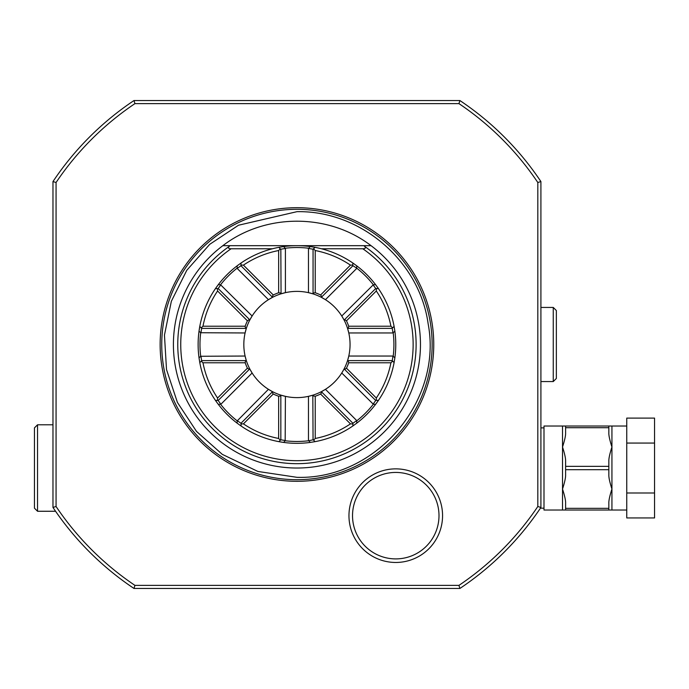 <?xml version="1.0" encoding="UTF-8"?>
<svg xmlns="http://www.w3.org/2000/svg" width="689" height="689" viewBox="0 0 689 689"><rect width="100%" height="100%" fill="white"/><g stroke="black" fill="none" stroke-linecap="round" stroke-linejoin="round"><path stroke-width="1.03" d="M626.757 426.026L608.843 426.026L608.843 427.705L565.609 427.705L565.609 426.026L608.843 426.026M626.757 510.024L565.609 510.024L565.609 508.344L608.843 508.344L608.843 510.024M626.757 492.988L654.55 492.988L654.55 517.947L626.757 517.947L626.757 418.102L654.55 418.102L654.55 443.061L626.757 443.061M654.55 492.988L654.55 443.061M565.609 508.344L565.609 503.228C565.755 500.619 564.722 495.882 562.525 489.026C564.704 482.274 565.729 477.537 565.609 474.824L565.609 466.35L608.843 466.35L608.843 474.824C608.723 477.537 609.756 482.274 611.935 489.026C609.731 495.882 608.706 500.619 608.843 503.228L608.843 508.344M565.609 466.35L565.609 461.225C565.729 458.512 564.704 453.784 562.525 447.023L562.525 510.024L565.609 510.024M565.609 426.026L543.991 426.026L543.991 510.024L562.525 510.024M608.843 427.705L608.843 432.821C608.706 435.431 609.731 440.168 611.935 447.023C609.756 453.784 608.723 458.512 608.843 461.225L608.843 466.35M562.525 426.026L562.525 447.023C564.722 440.168 565.755 435.439 565.609 432.821L565.609 427.705M565.609 469.7L608.843 469.7M543.991 427.878L540.908 427.878M543.991 508.172L540.417 508.172M540.908 494.289L540.908 486.873M540.908 437.145L540.908 381.56L553.258 381.56L553.258 307.44L556.35 310.532L556.35 378.468L553.258 381.56M540.908 381.56L540.908 181.56C540.908 193.893 540.908 193.893 540.908 181.56L537.816 182.499A290.293 290.293 0 0 0 458.952 103.626L459.882 100.534L134.002 100.534C146.335 100.534 146.335 100.534 134.002 100.534L134.941 103.626L458.943 103.626M540.908 363.603L540.908 356.644M134.932 103.626A290.293 290.293 0 0 0 56.067 182.49L56.067 506.501A290.284 290.284 0 0 0 134.941 585.374L458.943 585.374A290.284 290.284 0 0 0 537.816 506.501L540.908 507.44L540.908 333.261M450.658 100.534L143.226 100.534M52.975 187.184L52.975 455.963M52.975 480.087L52.975 507.121M56.067 182.499L52.975 181.56C52.975 193.893 52.975 193.893 52.975 181.56L52.975 507.44L56.067 506.501M459.882 100.534C447.549 100.534 447.549 100.534 459.882 100.534A293.376 293.376 0 0 1 540.908 181.56M537.816 506.501L537.816 182.499M433.751 344.5A136.801 136.801 0 0 1 296.942 481.301A136.801 136.801 0 0 1 160.141 344.5A136.801 136.801 0 0 1 296.942 207.699A136.801 136.801 0 0 1 433.751 344.5M442.562 515.665A46.8 46.8 0 0 1 395.762 562.465A46.8 46.8 0 0 1 348.961 515.665A46.8 46.8 0 0 1 395.762 468.864A46.8 46.8 0 0 1 442.562 515.665M52.975 181.56A293.376 293.376 0 0 1 134.002 100.534M134.941 585.374L134.002 588.466A293.376 293.376 0 0 1 52.975 507.44A293.376 293.376 0 0 0 134.002 588.466L459.882 588.466L458.943 585.374M540.908 507.44A293.376 293.376 0 0 1 459.882 588.466A293.376 293.376 0 0 0 540.908 507.44M52.975 424.794L37.542 424.794L37.542 511.264L55.576 511.264M37.542 511.264L34.45 508.172L34.45 427.878L37.542 424.794M173.413 344.5A123.529 123.529 0 0 0 296.942 468.029A123.529 123.529 0 0 0 371.061 245.68C328.627 213.047 265.256 213.047 222.831 245.68A123.529 123.529 0 0 0 173.413 344.5M321.453 248.763L362.793 248.763C365.42 248.677 366.066 247.911 364.731 246.481L363.938 245.68L371.061 245.68M222.823 245.68L229.945 245.68L229.153 246.481C227.818 247.911 228.464 248.677 231.091 248.763L272.431 248.763M363.938 245.68L297.002 245.68M296.881 245.68L229.945 245.68M225.251 245.68L227.646 245.68L225.251 245.68M366.247 245.68L368.632 245.68L366.247 245.68M356.747 265.833A98.82 98.82 0 0 1 375.608 284.695L378.442 288.613A98.82 98.82 0 0 1 394.091 326.388L394.857 331.168A98.82 98.82 0 0 1 394.857 357.832L392.988 356.032L348.789 356.032L347.626 360.39A53.113 53.113 0 0 1 344.018 369.106L341.761 373.007A53.113 53.113 0 0 1 325.449 389.319L356.704 420.566L356.747 423.167A98.82 98.82 0 0 0 378.442 400.387L375.608 404.305A98.82 98.82 0 0 1 356.747 423.167L352.828 426A98.82 98.82 0 0 1 315.054 441.649L310.283 442.416A98.82 98.82 0 0 1 283.61 442.416L285.168 440.753A96.968 96.968 0 0 0 308.715 440.753L310.283 442.416M344.018 369.106L344.664 369.442L346.472 368.176L376.315 398.018L376.366 400.361L378.442 400.387A98.82 98.82 0 0 0 394.091 362.612L394.857 357.832A98.82 98.82 0 0 0 394.745 330.324M375.608 284.695L373.326 284.764A96.968 96.968 0 0 0 356.678 268.116L352.932 265.721L321.884 296.778L321.548 297.424L325.449 299.681A53.113 53.113 0 0 1 341.761 315.993L344.018 319.894A53.113 53.113 0 0 1 347.626 328.61L348.324 328.386L348.703 326.216L390.913 326.216L392.601 327.843L394.091 326.388A98.82 98.82 0 0 0 377.46 287.21M354.086 263.878A98.82 98.82 0 0 0 352.828 263L356.756 265.833L356.678 268.116M315.226 292.739L313.056 293.118L312.832 293.815L308.474 292.653L308.474 248.453L313.056 249.203L315.054 247.351A98.82 98.82 0 0 0 310.274 246.584L315.054 247.351A98.82 98.82 0 0 1 352.828 263L352.802 265.084L350.46 265.127A95.737 95.737 0 0 0 315.226 250.529L315.226 292.739A54.896 54.896 0 0 1 320.618 294.97L350.46 265.127M308.474 248.453L310.274 246.584A98.82 98.82 0 0 0 283.61 246.584L278.838 247.351A98.82 98.82 0 0 0 241.055 263L240.952 265.721L272 296.778L273.266 294.97A54.896 54.896 0 0 1 278.657 292.739L278.657 250.529L280.285 248.841L278.838 247.351M268.434 389.319A53.113 53.113 0 0 1 252.122 373.007L220.876 404.262L218.163 400.49L215.442 400.387A98.82 98.82 0 0 0 218.275 404.305L220.558 404.236A96.968 96.968 0 0 0 237.205 420.884L268.434 389.319L272.336 391.576L272 392.222L273.266 394.03L243.424 423.873L241.081 423.916L241.055 426A98.82 98.82 0 0 0 283.61 442.416L278.83 441.649A98.82 98.82 0 0 1 241.055 426L237.137 423.167A98.82 98.82 0 0 1 218.275 404.305L215.442 400.387A98.82 98.82 0 0 1 199.793 362.612L199.026 357.832A98.82 98.82 0 0 1 199.026 331.168L199.793 326.388A98.82 98.82 0 0 1 215.442 288.613L218.275 284.695A98.82 98.82 0 0 1 237.137 265.833A98.82 98.82 0 0 0 199.216 359.158M238.833 264.576A98.82 98.82 0 0 0 237.541 265.523M199.026 331.168L200.688 332.727A96.968 96.968 0 0 0 200.688 356.273L245.095 356.032A53.113 53.113 0 0 1 245.095 332.968L246.257 328.61A53.113 53.113 0 0 1 249.866 319.894L252.122 315.993A53.113 53.113 0 0 1 268.434 299.681L237.18 268.434L237.137 265.833L241.055 263M200.688 356.273L199.026 357.832M245.095 332.968L200.688 332.727M285.168 440.753L285.41 396.347L281.052 395.185L280.836 395.882L278.657 396.261A54.896 54.896 0 0 1 273.266 394.03M252.122 373.007L249.866 369.106A53.113 53.113 0 0 1 246.257 360.39L245.095 356.032M268.434 299.681L272.336 297.424A53.113 53.113 0 0 1 281.052 293.815L285.41 292.653L285.41 248.453L283.61 246.584M296.942 291.387A53.113 53.113 0 0 0 243.828 344.5A53.113 53.113 0 0 0 296.942 397.613A53.113 53.113 0 0 0 350.055 344.5A53.113 53.113 0 0 0 296.942 291.387M308.474 440.547L308.474 396.347L312.832 395.185L313.056 439.797L308.715 440.753M347.626 328.61L348.789 332.968L392.988 332.968L394.857 331.168M325.449 389.319L321.548 391.576L321.884 392.222L320.618 394.03A54.896 54.896 0 0 1 315.226 396.261L315.226 438.471L313.598 440.159L315.054 441.649M308.715 248.247A96.968 96.968 0 0 0 285.168 248.247M285.41 248.453L280.836 249.203L281.052 293.815M280.836 293.118L278.657 292.739M272.336 297.424L272 296.778M237.18 268.434L240.952 265.721M237.205 268.116A96.968 96.968 0 0 0 220.558 284.764L252.122 315.993M249.866 319.894L218.163 288.51L220.876 284.738M249.22 319.558L247.411 320.824L217.569 290.982L217.526 288.639L215.442 288.613M217.569 290.982A95.737 95.737 0 0 0 202.971 326.216L245.181 326.216A54.896 54.896 0 0 1 247.411 320.824M245.181 326.216L245.56 328.386L246.257 328.61M200.895 332.968L201.644 328.386L245.56 328.386M199.793 326.388L201.644 328.386M201.283 327.843L202.971 326.216M220.558 284.764L218.275 284.695M218.163 288.51L217.526 288.639M278.657 250.529A95.737 95.737 0 0 0 243.424 265.127L273.266 294.97M241.081 265.084L243.424 265.127M280.836 249.203L280.285 248.841M313.598 248.841L315.226 250.529M352.932 265.721L352.802 265.084M356.704 268.434L325.449 299.681M341.761 315.993L373.326 284.764M321.884 296.778L320.618 294.97M313.056 249.203L313.056 293.118M378.442 288.613L375.72 288.51L344.664 319.558L346.472 320.824A54.896 54.896 0 0 1 348.703 326.216M373.007 284.738L375.72 288.51M390.913 326.216A95.737 95.737 0 0 0 376.315 290.982L346.472 320.824M376.366 288.639L376.315 290.982M348.324 328.386L392.239 328.386L392.988 332.968M392.239 328.386L392.601 327.843M393.195 356.273A96.968 96.968 0 0 0 393.195 332.727M344.018 319.894L344.664 319.558M394.091 362.612L392.239 360.614L348.324 360.614L348.703 362.784A54.896 54.896 0 0 1 346.472 368.176M392.988 356.032L392.239 360.614M376.315 398.018A95.737 95.737 0 0 0 390.913 362.784L348.703 362.784M392.601 361.157L390.913 362.784M356.678 420.884A96.968 96.968 0 0 0 373.326 404.236L375.608 404.305M373.326 404.236L341.761 373.007M344.664 369.442L375.72 400.49L373.007 404.262M375.72 400.49L376.366 400.361M347.626 360.39L348.324 360.614M352.828 426L352.932 423.279L321.884 392.222M356.704 420.566L352.932 423.279M315.226 438.471A95.737 95.737 0 0 0 350.46 423.873L320.618 394.03M352.802 423.916L350.46 423.873M313.056 439.797L313.598 440.159M313.056 395.882L315.226 396.261M278.83 441.649L280.836 439.797L280.836 395.882M285.41 440.547L280.836 439.797M243.424 423.873A95.737 95.737 0 0 0 278.657 438.471L278.657 396.261M280.285 440.159L278.657 438.471M237.205 420.884L237.137 423.167M272 392.222L240.952 423.279L237.18 420.566M240.952 423.279L241.081 423.916M246.257 360.39L245.56 360.614L245.181 362.784L202.971 362.784L201.283 361.157L199.793 362.612M202.971 362.784A95.737 95.737 0 0 0 217.569 398.018L247.411 368.176A54.896 54.896 0 0 1 245.181 362.784M217.526 400.361L217.569 398.018M245.56 360.614L201.644 360.614L200.895 356.032M201.644 360.614L201.283 361.157M247.411 368.176L249.22 369.442L249.866 369.106M218.163 400.49L249.22 369.442M438.996 515.665A43.235 43.235 0 0 0 395.762 472.43A43.235 43.235 0 0 0 352.527 515.665A43.235 43.235 0 0 0 395.762 558.9A43.235 43.235 0 0 0 438.996 515.665M611.935 426.026L611.935 510.024M161.751 344.5A135.19 135.19 0 0 1 296.942 209.31A135.19 135.19 0 0 1 432.132 344.5A135.19 135.19 0 0 1 296.942 479.69A135.19 135.19 0 0 1 161.751 344.5M364.731 246.481A119.18 119.18 0 0 1 386.124 423.554A119.18 119.18 0 0 1 207.759 423.554A119.18 119.18 0 0 1 229.153 246.481M362.793 248.763A116.191 116.191 0 0 1 383.954 421.504A116.191 116.191 0 0 1 209.93 421.504A116.191 116.191 0 0 1 231.091 248.763M296.942 477.322C375.686 479.837 442.932 401.11 428.127 323.727C419.463 260.864 360.407 210.412 296.95 211.678L238.515 225.225L209.74 244.311L186.779 270.303L171.346 301.282L164.456 335.112L166.514 369.588L177.417 402.419L196.486 431.392L222.28 454.352L257.884 471.448L296.942 477.322M540.908 307.44L553.258 307.44"/></g></svg>

